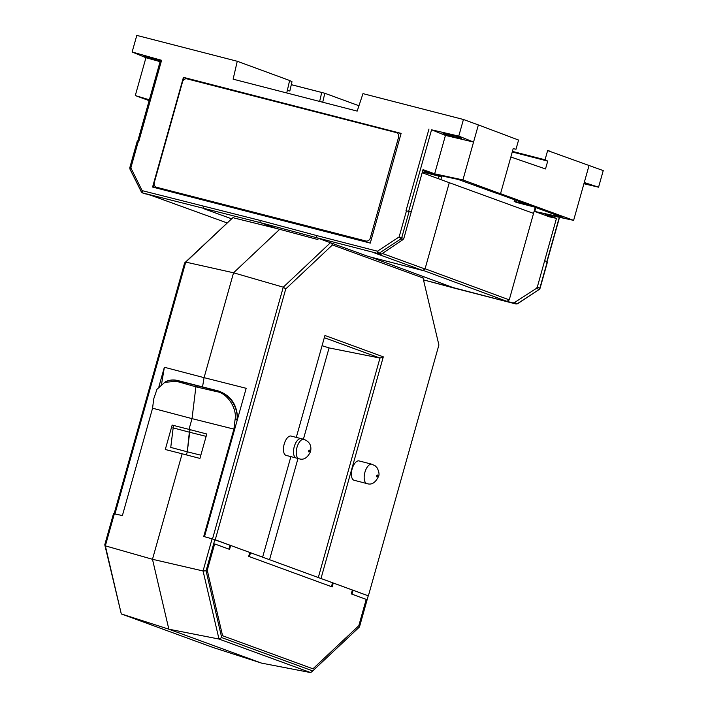 <?xml version="1.0" encoding="UTF-8"?>
<svg xmlns="http://www.w3.org/2000/svg" width="708" height="708" viewBox="0 0 708 708"><rect width="100%" height="100%" fill="white"/><g stroke="black" fill="none" stroke-linecap="round" stroke-linejoin="round"><path stroke-width="1.06" d="M352.38 590.012L351.283 593.915L366.213 599.384L358.814 625.695L312.945 668.803L222.586 635.74L207.249 570.232L214.648 543.921L229.578 549.381L230.675 545.479L249.791 552.47L248.694 556.373L332.167 586.923L333.264 583.02L352.38 590.012M332.521 582.843L333.264 583.02M229.967 545.31L230.675 545.479M584.118 183.018L586.746 183.93L583.994 183.461M447.279 181.965L533.549 213.391L535.248 207.356M514.566 199.771L514.141 201.293L516.132 202.329L534.168 206.966M440.845 179.602L441.615 176.85L422.384 171.911M514.141 201.293L529.38 205.205M500.538 193.682L573.622 220.365L545.461 214.303L556.461 218.383L549.178 216.79L534.761 211.444L535.841 207.577M438.332 178.673L439.022 176.212L441.615 176.85M439.022 176.212L422.375 171.938M358.956 105.749L324.804 93.261L322.724 102.235M512.424 151.397L545.045 159.778L547.718 161.097L545.505 168.955L510.849 157.008M545.045 159.778L547.629 150.574L603.234 170.601L598.57 187.195L583.923 183.735M534.761 211.444L562.922 217.506L497.556 193.541M423.287 278.058L332.441 244.941L285.749 288.944L215.232 539.806L262.624 557.152L290.882 456.633M533.549 213.391L509.247 299.873L425.083 268.774M556.461 218.383L537.284 287.165L536.39 288.395L514.318 302.652L512.919 302.9L515.973 303.98L423.747 279.943L455.244 288.377L370.488 257.031M423.464 270.509L506.955 301.351L509.247 299.873M506.955 301.351L512.919 302.9M291.307 84.65L324.804 93.261L291.307 84.686M319.644 101.439L321.715 92.5M589.083 165.371L573.622 220.365M547.718 161.097L512.256 151.981M547.629 150.574L550.479 151.273M546.346 262.049L547.204 261.987L539.841 288.191L539.027 288.076M598.57 187.195L584.268 182.505M516.088 304.006L517.619 303.723L516.017 303.998L455.288 288.386M517.628 303.723L539.239 289.422L517.344 303.723L514.318 302.652M544.744 260.632L547.204 261.987M537.284 287.165L539.841 288.191L538.956 289.43L536.39 288.395M187.036 78.88A4 3.522 -69.9 0 0 182.54 81.845L154.282 182.558A4 3.522 -69.9 0 0 156.318 187.186A4 3.522 -69.9 0 0 156.61 187.284L365.806 240.977A4 3.522 -69.9 0 0 370.302 238.003L398.56 137.299A4 3.522 -69.9 0 0 396.524 132.67A4 3.522 -69.9 0 0 396.232 132.573L187.036 78.88M156.318 187.186L156.318 187.186A4 3.522 -69.9 0 0 156.618 187.284L365.806 240.977A4 3.522 -69.9 0 0 370.302 238.012L398.569 137.299A4 3.522 -69.9 0 0 396.533 132.67A4 3.522 -69.9 0 0 396.524 132.67L396.524 132.67M250.508 552.736L332.548 582.755L331.45 586.658L249.411 556.638L250.508 552.736M354.327 480.334A9.992 4.735 -75.6 0 1 354.115 480.281A9.992 4.735 -75.6 0 1 353.903 480.219A9.992 4.735 -75.6 0 1 352.133 468.97A9.992 4.735 -75.6 0 1 359.089 460.926A9.992 4.735 -75.6 0 1 359.301 460.996M353.903 480.219L363.956 482.803A9.992 4.735 104.4 0 0 364.169 482.874L366.894 483.573A9.992 4.735 -75.6 0 1 364.921 472.263A9.992 4.735 -75.6 0 1 371.877 464.218L359.089 460.926M301.413 438.712A9.992 4.735 104.4 0 0 301.201 438.65A9.992 4.735 104.4 0 0 294.245 446.695A9.992 4.735 104.4 0 0 296.015 457.943L285.961 455.359A9.992 4.735 -75.6 0 1 284.191 444.111A9.992 4.735 -75.6 0 1 291.147 436.066A9.992 4.735 -75.6 0 1 291.36 436.128L290.926 436.022M296.289 437.394L324.937 335.486L383.302 356.841L320.99 578.507L368.381 595.853L438.898 344.991L422.632 276.315M318.299 577.542L379.984 358.062L383.302 356.841M324.317 337.689L379.984 358.062L329.07 347.92L303.405 439.217L329.07 347.92L322.069 345.681M285.749 288.944L283.271 287.183L212.506 538.956M330.45 242.72L283.271 287.183L233.551 272.792L204.072 377.656L246.18 388.303L204.47 536.691M332.441 244.941L331.291 243.03M291.36 436.128L300.989 438.606M297.997 458.465L269.544 559.701L297.997 458.465M200.833 455.191L187.275 451.81L186.408 454.899L187.275 451.81L170.752 447.421L173.46 425.499M206.125 436.358L189.346 432.181L187.275 451.81L190.036 429.712L189.346 432.181L172.814 427.791M158.937 386.595L164.371 367.266L204.072 377.656L202.532 386.895L204.072 377.656L233.551 272.792L185.744 262.102L184.62 262.942L233.233 217.338L185.744 262.102L114.979 513.849M279.678 229.33L233.551 272.792L279.678 229.33M377.497 476.024C377.532 474.767 377.231 474.652 376.612 475.705C376.55 477.05 376.851 477.157 377.497 476.024M308.67 450.837C308.617 452.191 308.909 452.297 309.564 451.164C309.591 449.899 309.29 449.792 308.67 450.837M310.688 672.6L312.724 670.91L221.701 637.598L218.993 639.041L310.688 672.6L261.509 663.104L168.849 629.191L261.509 663.104L212.984 647.475L121.289 613.925L104.766 544.779L113.519 513.627L122.396 515.574L152.574 408.206L153.698 398.993L156.972 389.303L165.353 381.824A23.966 19.461 -117 0 1 177.504 380.665L197.736 385.869A2.54 1.204 -75.6 0 1 198.231 385.798L218.462 390.993A2.54 1.204 -75.6 0 0 217.967 391.073L216.772 391.674L195.895 386.807L176.319 381.276L164.256 382.391M104.766 544.779L105.35 545.859L114.386 513.707M221.701 637.598L206.072 570.825L203.054 570.975L212.09 538.832L203.727 536.478L233.906 429.11L192.018 418.632L189.001 429.375L206.789 434.004L199.93 458.412L182.133 453.793L152.477 559.285L168.849 629.191L152.477 559.285L203.054 570.975L218.993 639.041L168.849 629.191L121.289 613.925L105.35 545.859L152.477 559.285L182.133 453.793L165.291 449.509L172.159 425.092L189.001 429.375L192.018 418.632L152.574 408.206M172.159 425.092L173.442 425.57M233.906 429.11L235.029 419.906L237.145 418.826A23.966 19.461 -117 0 0 217.967 391.073L197.736 385.869L195.895 386.807L197.736 385.869A2.54 1.204 -75.6 0 1 198.231 385.798L178 380.594A2.54 1.204 104.4 0 0 177.504 380.665L176.319 381.276M192.018 418.632L195.895 386.807L192.018 418.632M114.138 513.689L184.62 262.942M164.371 367.266L161.557 384.108M312.724 670.91L359.469 626.969L368.231 595.809L353.071 590.26L351.973 594.171L366.213 599.384L358.814 625.695L312.945 668.803L222.586 635.74L207.249 570.232L214.648 543.921L228.888 549.125L229.985 545.222L212.09 538.832M206.072 570.825L214.825 539.673M235.029 419.906C237.375 408.596 227.339 393.073 216.772 391.674M137.148 141.529L129.812 167.654L129.945 169.088L141.405 192.01L142.122 190.629L259.942 220.365L316.476 235.516L316.812 237.773L377.806 253.473L377.461 251.216L379.178 253.216A2.009 0.611 56.6 0 0 379.178 253.225L400.852 238.941L399.126 236.941L406.445 210.904L405.985 210.789L408.631 211.382L431.561 129.803L445.447 135.414L473.555 142.06L478.378 124.927L518.575 140.06L515.982 149.273L513.212 148.591L500.512 193.771L496.529 193.311L458.288 179.469L431.199 173.619L422.764 170.566M259.942 220.365L260.287 222.622L276.12 228.374L234.065 217.984M160.22 61.224L143.724 55.914M144.742 56.445C138.954 54.144 155.725 58.808 160.627 60.87M460.527 137.741C455.554 135.635 438.314 131.564 444.208 133.883L456.571 137.529C461.66 138.582 462.979 138.653 460.527 137.741L461.545 138.317M443.181 133.299L444.208 133.883M431.561 129.803L458.775 136.095L463.439 119.493L362.974 93.633L357.177 111.103L233.118 79.163L237.26 61.269L136.794 35.4L132.131 51.994L160.769 60.092M380.081 254.34L381.444 254.084L379.178 253.225L377.806 253.473L380.081 254.34L374.311 252.871L422.756 270.483L425.021 268.996L449.279 182.699L422.154 172.725M381.444 254.084L402.967 239.623L403.852 238.384L423.03 169.61L434.65 173.823L462.917 179.921L500.512 193.771M286.74 92.969L289.625 80.491L237.26 61.269M130.024 167.752L130.856 167.876L138.175 141.839L137.387 141.556L138.635 141.963L137.83 141.671M370.275 243.101L152.583 187.062L183.425 77.34L401.117 133.387L370.275 243.101M149.308 100.023L145.813 98.97L149.255 100.235M317.945 239.578L276.12 228.374M151.397 195.479L227.091 222.923L151.468 195.496L142.467 192.886L260.287 222.622L316.812 237.773L368.346 256.482L422.756 270.483M149.131 100.651L135.29 95.571L149.379 99.801M401.082 133.52L183.93 77.615L183.071 80.668M154.114 183.682L153.132 187.16L370.293 243.065M462.917 179.921L473.555 142.06L458.775 136.095M434.65 173.823L445.447 135.414M411.162 211.816L408.631 211.382M463.439 119.493L478.378 124.927M132.131 51.994L145.936 57.711L135.29 95.571M289.625 80.491L291.988 81.73L289.829 91.049L287.324 90.438M145.936 57.711L160.097 61.658M402.967 239.623L400.852 238.941A2.009 0.611 56.5 0 0 400.852 238.941L401.737 237.702L409.1 211.506L406.445 210.904M130.148 169.256L130.856 167.876L142.122 190.629L142.467 192.886L141.405 192.01M153.132 187.16L152.583 187.062M183.425 77.34L183.93 77.615M409.1 211.506L411.304 211.851M559.302 217.276L546.797 261.765M303.936 439.349C309.582 441.58 311.786 445.668 310.546 451.624C307.431 457.979 303.564 460.342 298.953 458.713A9.992 4.735 -75.6 0 1 296.979 447.394A9.992 4.735 -75.6 0 1 303.936 439.349L301.201 438.65M237.463 419.331L237.516 418.41A2.54 0.867 -176.8 0 1 237.145 418.826L237.03 420.862M316.476 235.516L377.461 251.216L399.126 236.941L403.852 238.384M203.099 206.329L203.453 208.586L231.516 218.772M405.985 210.789L428.968 129.042M161.61 60.215L138.635 141.963M425.021 268.996L382.347 253.473M539.239 289.422L540.062 288.298L547.399 262.172M559.524 217.329L547.001 261.871M298.953 458.713L286.174 455.421M371.877 464.218L375.205 465.837L377.222 467.979C379.072 471.838 379.497 474.679 378.488 476.493C375.373 482.838 371.505 485.201 366.894 483.573M178 380.594C173.504 379.461 169.292 379.877 165.353 381.824M237.516 418.41C237.118 404.622 230.773 395.489 218.462 390.993M160.566 59.985L137.609 141.653M141.202 191.841L142.317 192.841M145.361 193.904L142.343 192.85"/></g></svg>
